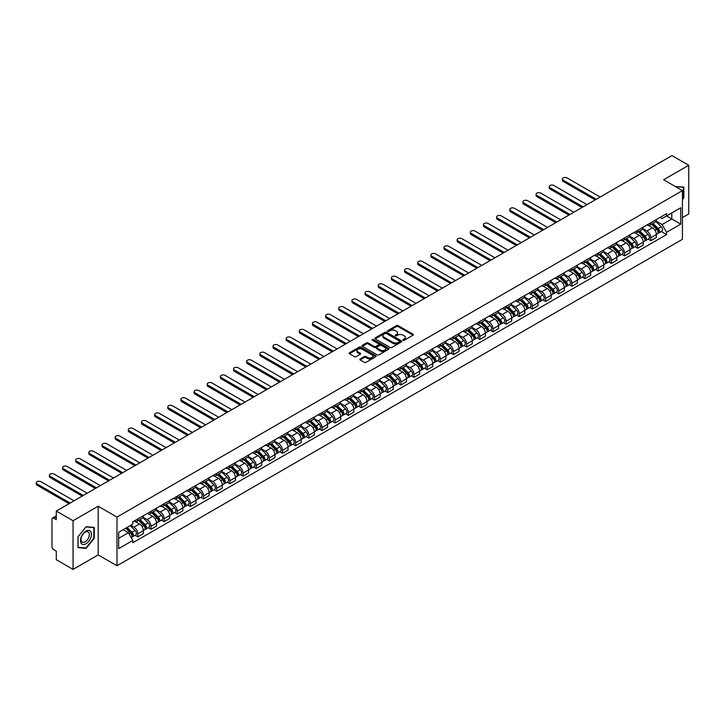<?xml version="1.0" encoding="UTF-8"?>
<svg xmlns="http://www.w3.org/2000/svg" width="725" height="725" viewBox="0 0 725 725"><rect width="100%" height="100%" fill="white"/><g stroke="black" fill="none" stroke-linecap="round" stroke-linejoin="round"><path stroke-width="1.09" d="M403.1 340.243A0.816 0.471 0 0 0 404.26 340.243L413.06 335.167A1.169 0.68 0 0 0 413.395 334.687A1.169 0.68 0 0 0 413.06 334.207L398.161 325.607A1.169 0.68 0 0 0 396.502 325.607L387.712 330.682A0.816 0.471 0 0 0 388.872 331.352L390.005 330.7A3.743 2.166 0 0 1 395.306 330.7L396.548 331.416A3.743 2.166 0 0 1 397.644 332.947A3.743 2.166 0 0 1 396.548 334.47L395.406 335.131A0.816 0.471 0 0 0 396.566 335.802L397.699 335.14A3.743 2.166 0 0 1 403 335.14L404.242 335.856A3.743 2.166 0 0 1 405.338 337.388A3.743 2.166 0 0 1 404.242 338.919L403.1 339.572A0.816 0.471 0 0 0 403.1 340.243L403.1 339.572M360.171 358.966A1.169 0.68 0 0 0 359.827 359.437A1.169 0.68 0 0 0 360.171 359.917L364.349 362.328A1.169 0.68 0 0 0 366.007 362.328L375.767 356.691A1.169 0.68 0 0 0 376.112 356.211A1.169 0.68 0 0 0 375.767 355.739L360.869 347.139A1.169 0.68 0 0 0 359.219 347.139L349.45 352.776A1.169 0.68 0 0 0 349.106 353.247A1.169 0.68 0 0 0 349.45 353.728L354.498 356.646A1.169 0.68 0 0 0 356.156 356.646L360.334 354.235A1.169 0.68 0 0 0 360.678 353.755A1.169 0.68 0 0 0 360.334 353.274L357.833 351.833A3.127 1.803 0 0 1 356.917 350.556A3.127 1.803 0 0 1 358.848 348.879A3.127 1.803 0 0 1 362.255 349.278L372.07 354.933A3.127 1.803 0 0 1 372.985 356.211A3.127 1.803 0 0 1 371.055 357.887A3.127 1.803 0 0 1 367.638 357.488L366.007 356.546A1.169 0.68 0 0 0 364.349 356.546L360.171 358.966L360.171 359.917L364.349 357.525L364.349 356.546M116.988 517.088L98.183 506.231L73.053 520.74L56.278 511.052L671.966 155.585L688.75 165.273L663.62 179.773L682.424 190.63L116.988 517.088L116.988 565.763L682.424 239.313L682.424 190.63M390.086 347.465A1.169 0.68 0 0 0 391.745 347.465L401.514 341.828A1.169 0.68 0 0 0 401.849 341.357A1.169 0.68 0 0 0 401.514 340.877L386.615 332.277A1.169 0.68 0 0 0 384.957 332.277L375.188 337.913A1.169 0.68 0 0 0 374.852 338.394A1.169 0.68 0 0 0 375.188 338.865L390.086 347.465M372.659 340.424A0.816 0.471 0 0 1 373.493 340.532L388.627 349.269L378.876 354.897A1.169 0.68 0 0 1 377.218 354.897L362.319 346.296L362.319 345.345A1.169 0.68 0 0 0 361.974 345.825A1.169 0.68 0 0 0 362.319 346.296M362.319 345.345L366.497 342.934A1.169 0.68 0 0 1 368.155 342.934L374.2 346.414A1.169 0.68 0 0 0 375.849 346.414L378.622 344.819A1.169 0.68 0 0 0 378.967 344.339A1.169 0.68 0 0 0 378.622 343.858L372.333 340.233A0.816 0.471 0 0 1 373.493 339.563L388.636 348.308A1.169 0.68 0 0 1 388.981 348.779A1.169 0.68 0 0 1 388.636 349.26L388.636 348.308M73.053 520.74L73.053 569.415L56.278 559.727L56.278 551.118L53.668 549.604A2.383 1.377 -120 0 1 51.973 546.686L51.973 519.127A2.383 1.377 -120 0 1 52.472 518.04L56.278 515.838M682.424 217.6L688.75 213.948L688.75 165.273M73.053 569.415L98.183 554.915L116.988 565.763M56.278 511.052L56.278 519.662L53.668 518.158A2.383 1.377 -120 0 0 52.472 518.04M650.805 222.765A5.483 3.163 60 0 1 649.673 225.221L655.237 222.013A5.483 3.163 -120 0 0 656.37 219.548M642.912 228.665L646.927 230.985A5.483 3.163 60 0 1 650.805 237.709L656.37 234.492A5.483 3.163 -120 0 0 652.491 227.777L648.513 225.475M656.37 234.492L656.37 237.465L650.805 240.673L648.141 239.132M649.673 225.221A5.483 3.163 60 0 1 646.972 224.977M650.805 237.709L650.805 240.673M637.656 230.36A5.483 3.163 60 0 1 636.514 232.816L642.078 229.608A5.483 3.163 -120 0 0 643.22 227.142M634.982 246.727L637.656 248.267L643.22 245.059L643.22 242.087A5.483 3.163 -120 0 0 639.341 235.371L635.354 233.069M636.514 232.816A5.483 3.163 60 0 1 633.813 232.571M629.753 236.259L633.777 238.579A5.483 3.163 60 0 1 637.656 245.304L637.656 248.267M624.497 237.954A5.483 3.163 60 0 1 623.364 240.41L628.928 237.202A5.483 3.163 -120 0 0 630.061 234.737M621.832 254.321L624.497 255.862L630.061 252.653L630.061 249.681A5.483 3.163 -120 0 0 626.183 242.966L622.204 240.664M623.364 240.41A5.483 3.163 60 0 1 620.663 240.165M616.603 243.854L620.618 246.174A5.483 3.163 60 0 1 624.497 252.898L624.497 255.862M611.347 245.548A5.483 3.163 60 0 1 610.205 248.004L615.779 244.796A5.483 3.163 -120 0 0 616.912 242.331M608.674 261.915L611.347 263.456L616.912 260.248L616.912 257.275A5.483 3.163 -120 0 0 613.033 250.56L609.045 248.258M610.205 248.004A5.483 3.163 60 0 1 607.514 247.76M603.445 251.448L607.468 253.768A5.483 3.163 60 0 1 611.347 260.493L611.347 263.456M598.188 253.143A5.483 3.163 60 0 1 597.056 255.599L602.62 252.391A5.483 3.163 -120 0 0 603.753 249.926M595.524 269.51L598.188 271.05L603.753 267.842L603.753 264.87A5.483 3.163 -120 0 0 599.874 258.154L595.896 255.852M597.056 255.599A5.483 3.163 60 0 1 594.355 255.354M590.295 259.042L594.31 261.362A5.483 3.163 60 0 1 598.188 268.087L598.188 271.05M585.039 260.737A5.483 3.163 60 0 1 583.906 263.193L589.47 259.985A5.483 3.163 -120 0 0 590.603 257.52M582.374 277.104L585.039 278.645L590.603 275.437L590.603 272.464A5.483 3.163 -120 0 0 586.724 265.749L582.746 263.447M583.906 263.193A5.483 3.163 60 0 1 581.205 262.948M577.136 266.637L581.16 268.957A5.483 3.163 60 0 1 585.039 275.681L585.039 278.645M571.88 268.332A5.483 3.163 60 0 1 570.747 270.788L576.312 267.579A5.483 3.163 -120 0 0 577.453 265.114M569.216 284.698L571.889 286.239L577.453 283.031L577.453 280.058A5.483 3.163 -120 0 0 573.575 273.343L569.587 271.041M570.747 270.788A5.483 3.163 60 0 1 568.047 270.543M563.987 274.231L568.01 276.551A5.483 3.163 60 0 1 571.889 283.276L571.889 286.239M558.73 275.917A5.483 3.163 60 0 1 557.597 278.382L563.162 275.174A5.483 3.163 -120 0 0 564.295 272.709M556.066 292.293L558.73 293.833L564.295 290.625L564.295 287.653A5.483 3.163 -120 0 0 560.416 280.938L556.438 278.636M557.597 278.382A5.483 3.163 60 0 1 554.897 278.137M550.837 281.826L554.852 284.146A5.483 3.163 60 0 1 558.73 290.87L558.73 293.833M545.581 283.511A5.483 3.163 60 0 1 544.439 285.976L550.003 282.768A5.483 3.163 -120 0 0 551.145 280.303M542.907 299.887L545.581 301.428L551.145 298.22L551.145 295.247A5.483 3.163 -120 0 0 547.266 288.532L543.279 286.23M544.439 285.976A5.483 3.163 60 0 1 541.738 285.732M537.678 289.42L541.702 291.74A5.483 3.163 60 0 1 545.581 298.464L545.581 301.428M532.422 291.106A5.483 3.163 60 0 1 531.289 293.571L536.853 290.362A5.483 3.163 -120 0 0 537.986 287.897M529.757 307.482L532.422 309.022L537.986 305.814L537.986 302.842A5.483 3.163 -120 0 0 534.107 296.126L530.129 293.824M531.289 293.571A5.483 3.163 60 0 1 528.588 293.326M524.528 297.014L528.543 299.334A5.483 3.163 60 0 1 532.422 306.059L532.422 309.022M519.272 298.7A5.483 3.163 60 0 1 518.13 301.165L523.695 297.957A5.483 3.163 -120 0 0 524.837 295.492M516.599 315.076L519.272 316.617L524.837 313.408L524.837 310.436A5.483 3.163 -120 0 0 520.958 303.721L516.97 301.419M518.13 301.165A5.483 3.163 60 0 1 515.43 300.92M511.37 304.609L515.393 306.929A5.483 3.163 60 0 1 519.272 313.653L519.272 316.617M506.113 306.294A5.483 3.163 60 0 1 504.981 308.759L510.545 305.551A5.483 3.163 -120 0 0 511.678 303.086M503.449 322.67L506.113 324.211L511.678 321.003L511.678 318.03A5.483 3.163 -120 0 0 507.799 311.315L503.821 309.013M504.981 308.759A5.483 3.163 60 0 1 502.28 308.515M498.22 312.203L502.235 314.523A5.483 3.163 60 0 1 506.113 321.248L506.113 324.211M492.964 313.889A5.483 3.163 60 0 1 491.831 316.354L497.395 313.146A5.483 3.163 -120 0 0 498.528 310.681M490.29 330.265L492.964 331.805L498.528 328.597L498.528 325.625A5.483 3.163 -120 0 0 494.649 318.909L490.662 316.608M491.831 316.354A5.483 3.163 60 0 1 489.13 316.109M485.061 319.798L489.085 322.118A5.483 3.163 60 0 1 492.964 328.842L492.964 331.805M479.805 321.483A5.483 3.163 60 0 1 478.672 323.948L484.237 320.74A5.483 3.163 -120 0 0 485.369 318.275M477.141 337.859L479.805 339.4L485.378 336.192L485.378 333.219A5.483 3.163 -120 0 0 481.5 326.504L477.512 324.202M478.672 323.948A5.483 3.163 60 0 1 475.972 323.703M471.912 327.392L475.926 329.712A5.483 3.163 60 0 1 479.805 336.427L479.805 339.4M466.655 329.077A5.483 3.163 60 0 1 465.522 331.542L471.087 328.334A5.483 3.163 -120 0 0 472.22 325.869M463.991 345.453L466.655 346.994L472.22 343.786L472.22 340.813A5.483 3.163 -120 0 0 468.341 334.098L464.362 331.796M465.522 331.542A5.483 3.163 60 0 1 462.822 331.298M458.762 334.986L462.777 337.306A5.483 3.163 60 0 1 466.655 344.022L466.655 346.994M453.506 336.672A5.483 3.163 60 0 1 452.364 339.137L457.928 335.92A5.483 3.163 -120 0 0 459.07 333.464M450.832 353.048L453.506 354.588L459.07 351.38L459.07 348.408A5.483 3.163 -120 0 0 455.191 341.692L451.204 339.391M452.364 339.137A5.483 3.163 60 0 1 449.663 338.892M445.603 342.581L449.627 344.901A5.483 3.163 60 0 1 453.506 351.616L453.506 354.588M440.347 344.266A5.483 3.163 60 0 1 439.214 346.731L444.778 343.514A5.483 3.163 -120 0 0 445.911 341.058M437.683 360.642L440.347 362.183L445.911 358.975L445.911 356.002A5.483 3.163 -120 0 0 442.032 349.287L438.054 346.985M439.214 346.731A5.483 3.163 60 0 1 436.513 346.487M432.453 350.175L436.468 352.495A5.483 3.163 60 0 1 440.347 359.21L440.347 362.183M427.197 351.861A5.483 3.163 60 0 1 426.055 354.326L431.62 351.108A5.483 3.163 -120 0 0 432.762 348.653M424.524 368.237L427.197 369.777L432.762 366.569L432.762 363.597A5.483 3.163 -120 0 0 428.883 356.881L424.895 354.579M426.055 354.326A5.483 3.163 60 0 1 423.355 354.081M419.295 357.769L423.318 360.089A5.483 3.163 60 0 1 427.197 366.805L427.197 369.777M414.038 359.455A5.483 3.163 60 0 1 412.906 361.92L418.47 358.703A5.483 3.163 -120 0 0 419.603 356.247M411.374 375.831L414.038 377.372L419.603 374.163L419.603 371.191A5.483 3.163 -120 0 0 415.724 364.476L411.746 362.174M412.906 361.92A5.483 3.163 60 0 1 410.205 361.675M406.145 365.364L410.16 367.684A5.483 3.163 60 0 1 414.038 374.399L414.038 377.372M400.889 367.049A5.483 3.163 60 0 1 399.747 369.514L405.32 366.297A5.483 3.163 -120 0 0 406.453 363.841M398.215 383.425L400.889 384.966L406.453 381.758L406.453 378.785A5.483 3.163 -120 0 0 402.574 372.07L398.587 369.768M399.747 369.514A5.483 3.163 60 0 1 397.046 369.27M392.986 372.958L397.01 375.278A5.483 3.163 60 0 1 400.889 381.993L400.889 384.966M387.73 374.644A5.483 3.163 60 0 1 386.597 377.109L392.162 373.892A5.483 3.163 -120 0 0 393.294 371.436M385.066 391.02L387.73 392.56L393.294 389.343L393.294 386.38A5.483 3.163 -120 0 0 389.416 379.664L385.437 377.362M386.597 377.109A5.483 3.163 60 0 1 383.897 376.864M379.837 380.553L383.851 382.873A5.483 3.163 60 0 1 387.73 389.588L387.73 392.56M374.58 382.238A5.483 3.163 60 0 1 373.447 384.703L379.012 381.486A5.483 3.163 -120 0 0 380.145 379.03M371.916 398.614L374.58 400.155L380.145 396.938L380.145 393.974A5.483 3.163 -120 0 0 376.266 387.25L372.278 384.957M373.447 384.703A5.483 3.163 60 0 1 370.747 384.458M366.678 388.147L370.702 390.467A5.483 3.163 60 0 1 374.58 397.182L374.58 400.155M361.422 389.833A5.483 3.163 60 0 1 360.289 392.298L365.853 389.08A5.483 3.163 -120 0 0 366.995 386.624M358.757 406.208L361.422 407.749L366.995 404.532L366.995 401.568A5.483 3.163 -120 0 0 363.116 394.844L359.129 392.551M360.289 392.298A5.483 3.163 60 0 1 357.588 392.053M353.528 395.741L357.552 398.061A5.483 3.163 60 0 1 361.422 404.777L361.422 407.749M348.272 397.427A5.483 3.163 60 0 1 347.139 399.892L352.703 396.675A5.483 3.163 -120 0 0 353.836 394.219M345.608 413.803L348.272 415.343L353.836 412.126L353.836 409.163A5.483 3.163 -120 0 0 349.958 402.438L345.979 400.146M347.139 399.892A5.483 3.163 60 0 1 344.438 399.647M340.378 403.336L344.393 405.656A5.483 3.163 60 0 1 348.272 412.371L348.272 415.343M335.122 405.021A5.483 3.163 60 0 1 333.98 407.486L339.545 404.269A5.483 3.163 -120 0 0 340.687 401.813M332.449 421.397L335.122 422.938L340.687 419.721L340.687 416.757A5.483 3.163 -120 0 0 336.808 410.033L332.82 407.74M333.98 407.486A5.483 3.163 60 0 1 331.28 407.242M327.22 410.93L331.243 413.25A5.483 3.163 60 0 1 335.122 419.965L335.122 422.938M321.963 412.616A5.483 3.163 60 0 1 320.831 415.081L326.395 411.863A5.483 3.163 -120 0 0 327.528 409.407M319.299 428.992L321.963 430.532L327.528 427.315L327.528 424.352A5.483 3.163 -120 0 0 323.649 417.627L319.671 415.334M320.831 415.081A5.483 3.163 60 0 1 318.13 414.836M314.07 418.524L318.085 420.844A5.483 3.163 60 0 1 321.963 427.56L321.963 430.532M308.814 420.21A5.483 3.163 60 0 1 307.672 422.675L313.236 419.458A5.483 3.163 -120 0 0 314.378 417.002M306.14 436.586L308.814 438.127L314.378 434.909L314.378 431.946A5.483 3.163 -120 0 0 310.499 425.222L306.512 422.929M307.672 422.675A5.483 3.163 60 0 1 304.971 422.43M300.911 426.119L304.935 428.439A5.483 3.163 60 0 1 308.814 435.154L308.814 438.127M295.655 427.804A5.483 3.163 60 0 1 294.522 430.269L300.087 427.052A5.483 3.163 -120 0 0 301.219 424.596M292.991 444.18L295.655 445.721L301.219 442.504L301.219 439.54A5.483 3.163 -120 0 0 297.341 432.816L293.362 430.523M294.522 430.269A5.483 3.163 60 0 1 291.822 430.016M287.762 433.713L291.776 436.033A5.483 3.163 60 0 1 295.655 442.748L295.655 445.721M282.505 435.399A5.483 3.163 60 0 1 281.373 437.864L286.937 434.647A5.483 3.163 -120 0 0 288.07 432.191M279.832 451.775L282.505 453.315L288.07 450.098L288.07 447.135A5.483 3.163 -120 0 0 284.191 440.41L280.203 438.118M281.373 437.864A5.483 3.163 60 0 1 278.672 437.61M274.603 441.308L278.627 443.627A5.483 3.163 60 0 1 282.505 450.343L282.505 453.315M269.347 442.993A5.483 3.163 60 0 1 268.214 445.458L273.778 442.241A5.483 3.163 -120 0 0 274.911 439.785M266.682 459.369L269.347 460.91L274.911 457.692L274.911 454.729A5.483 3.163 -120 0 0 271.041 448.005L267.054 445.712M268.214 445.458A5.483 3.163 60 0 1 265.513 445.204M261.453 448.902L265.468 451.222A5.483 3.163 60 0 1 269.347 457.937L269.347 460.91M256.197 450.587A5.483 3.163 60 0 1 255.064 453.053L260.628 449.835A5.483 3.163 -120 0 0 261.761 447.379M253.532 466.963L256.197 468.504L261.761 465.287L261.761 462.323A5.483 3.163 -120 0 0 257.882 455.599L253.904 453.306M255.064 453.053A5.483 3.163 60 0 1 252.363 452.799M248.294 456.496L252.318 458.816A5.483 3.163 60 0 1 256.197 465.532L256.197 468.504M243.047 458.182A5.483 3.163 60 0 1 241.905 460.647L247.47 457.43A5.483 3.163 -120 0 0 248.612 454.965M240.374 474.558L243.047 476.098L248.612 472.881L248.612 469.918A5.483 3.163 -120 0 0 244.733 463.193L240.745 460.901M241.905 460.647A5.483 3.163 60 0 1 239.205 460.393M235.145 464.091L239.168 466.411A5.483 3.163 60 0 1 243.047 473.126L243.047 476.098M229.888 465.776A5.483 3.163 60 0 1 228.756 468.241L234.32 465.024A5.483 3.163 -120 0 0 235.453 462.559M227.224 482.152L229.888 483.693L235.453 480.476L235.453 477.512A5.483 3.163 -120 0 0 231.574 470.788L227.596 468.495M228.756 468.241A5.483 3.163 60 0 1 226.055 467.987M221.995 471.685L226.01 474.005A5.483 3.163 60 0 1 229.888 480.72L229.888 483.693M216.739 473.371A5.483 3.163 60 0 1 215.597 475.836L221.161 472.618A5.483 3.163 -120 0 0 222.303 470.153M214.065 489.747L216.739 491.287L222.303 488.07L222.303 485.107A5.483 3.163 -120 0 0 218.424 478.382L214.437 476.089M215.597 475.836A5.483 3.163 60 0 1 212.896 475.582M208.836 479.279L212.86 481.599A5.483 3.163 60 0 1 216.739 488.315L216.739 491.287M203.58 480.965A5.483 3.163 60 0 1 202.447 483.43L208.012 480.213A5.483 3.163 -120 0 0 209.144 477.748M200.916 497.341L203.58 498.882L209.144 495.664L209.144 492.701A5.483 3.163 -120 0 0 205.266 485.977L201.287 483.675M202.447 483.43A5.483 3.163 60 0 1 199.747 483.176M195.687 486.874L199.701 489.194A5.483 3.163 60 0 1 203.58 495.909L203.58 498.882M190.43 488.559A5.483 3.163 60 0 1 189.288 491.024L194.862 487.807A5.483 3.163 -120 0 0 195.995 485.342M187.757 504.935L190.43 506.476L195.995 503.259L195.995 500.295A5.483 3.163 -120 0 0 192.116 493.571L188.128 491.269M189.288 491.024A5.483 3.163 60 0 1 186.588 490.771M182.528 494.468L186.552 496.788A5.483 3.163 60 0 1 190.43 503.503L190.43 506.476M177.272 496.154A5.483 3.163 60 0 1 176.139 498.619L181.703 495.402A5.483 3.163 -120 0 0 182.836 492.937M174.607 512.53L177.272 514.07L182.836 510.853L182.836 507.89A5.483 3.163 -120 0 0 178.957 501.165L174.979 498.863M176.139 498.619A5.483 3.163 60 0 1 173.438 498.365M169.378 502.062L173.393 504.382A5.483 3.163 60 0 1 177.272 511.098L177.272 514.07M164.122 503.748A5.483 3.163 60 0 1 162.989 506.213L168.553 502.996A5.483 3.163 -120 0 0 169.686 500.531M161.448 520.124L164.122 521.665L169.686 518.447L169.686 515.475A5.483 3.163 -120 0 0 165.808 508.76L161.82 506.458M162.989 506.213A5.483 3.163 60 0 1 160.288 505.959M156.219 509.657L160.243 511.977A5.483 3.163 60 0 1 164.122 518.692L164.122 521.665M150.963 511.343A5.483 3.163 60 0 1 149.83 513.808L155.395 510.59A5.483 3.163 -120 0 0 156.537 508.125M148.299 527.718L150.963 529.259L156.537 526.042L156.537 523.069A5.483 3.163 -120 0 0 152.658 516.354L148.67 514.052M149.83 513.808A5.483 3.163 60 0 1 147.13 513.554M143.07 517.251L147.084 519.571A5.483 3.163 60 0 1 150.963 526.287L150.963 529.259M137.813 518.937A5.483 3.163 60 0 1 136.681 521.402L142.245 518.185A5.483 3.163 -120 0 0 143.378 515.72M135.149 535.313L137.813 536.853L143.378 533.636L143.378 530.664A5.483 3.163 -120 0 0 139.499 523.948L135.521 521.647M136.681 521.402A5.483 3.163 60 0 1 133.98 521.148M130.727 525.317L133.935 527.166A5.483 3.163 60 0 1 137.813 533.881L137.813 536.853M660.122 217.382L662.106 218.524L680.739 207.767L671.803 212.933L671.803 218.968L662.106 224.56L656.062 221.071M118.673 538.312L128.37 532.712L132.838 540.451L118.673 548.635L118.673 532.277L132.838 524.093L132.838 521.81L666.574 213.657L666.574 215.95L680.739 224.125L666.574 232.299L662.106 224.56M680.739 207.767L680.739 224.125M132.838 540.451L132.838 542.744L666.574 234.592L666.574 232.299M682.424 199.611L683.82 197.88L683.82 187.032L675.446 186.597M98.183 506.231L98.183 554.915M77.992 547.656L86.13 548.381L94.259 538.258L94.259 527.41L86.13 526.685L77.992 536.808L77.992 547.656M128.37 532.712L123.141 529.694M661.291 231.538L666.574 234.592M85.269 547.882L86.13 548.381M403.426 340.36L404.242 339.889A3.743 2.166 0 0 0 405.338 338.358L405.338 337.388M397.644 332.947L397.644 333.917A3.743 2.166 0 0 1 396.548 335.448L395.732 335.911M413.042 335.177L398.161 326.585A1.169 0.68 0 0 0 396.502 326.585L388.038 331.47M401.514 340.877L401.514 341.828L386.615 333.246A1.169 0.68 0 0 0 384.957 333.246L375.206 338.874M399.439 341.683A0.816 0.471 0 0 0 399.439 341.022L386.362 333.473A0.816 0.471 0 0 0 385.202 333.473L384.005 334.162A3.743 2.166 0 0 0 382.909 335.693A3.743 2.166 0 0 0 384.005 337.216L392.941 342.381A3.743 2.166 0 0 0 398.243 342.381L399.439 341.683L399.439 342.662A0.816 0.471 0 0 0 399.683 342.327L399.683 341.357M382.909 335.693L382.909 336.663A3.743 2.166 0 0 0 384.005 338.194L384.005 337.216M399.439 342.662L398.243 343.351A3.743 2.166 0 0 1 392.941 343.351L384.005 338.194M362.337 346.305L366.497 343.904L366.497 342.934M378.967 344.339L378.967 345.317A1.169 0.68 0 0 1 378.622 345.789L375.849 347.393A1.169 0.68 0 0 1 374.2 347.393L368.155 343.904A1.169 0.68 0 0 0 366.497 343.904M380.471 350.039A3.127 1.803 0 0 0 383.878 350.429A3.127 1.803 0 0 0 385.809 348.761A3.127 1.803 0 0 0 384.893 347.483L381.441 345.49A1.169 0.68 0 0 0 379.782 345.49L377.009 347.085A1.169 0.68 0 0 0 376.665 347.565A1.169 0.68 0 0 0 377.009 348.045L380.471 350.039L380.471 351.009A3.127 1.803 0 0 0 383.878 351.407A3.127 1.803 0 0 0 385.809 349.731L385.809 348.761M376.665 347.565L376.665 348.535A1.169 0.68 0 0 0 377.009 349.015L377.009 348.045M380.471 351.009L377.009 349.015M372.985 356.211L372.985 357.189A3.127 1.803 0 0 1 371.055 358.857A3.127 1.803 0 0 1 367.638 358.467L366.007 357.525A1.169 0.68 0 0 0 364.349 357.525M356.917 350.556L356.917 351.525A3.127 1.803 0 0 0 357.833 352.803L357.833 351.833M360.334 353.274L360.334 354.235L357.833 352.803M375.767 355.739L375.767 356.691L360.869 348.109A1.169 0.68 0 0 0 359.219 348.109L349.468 353.737M651.512 224.161L656.696 229.272A2.982 1.722 60 0 1 657.484 233.74L656.37 234.383M652.545 225.176L654.748 226.445M600.173 197.037L567.077 177.924A2.746 1.586 -0 0 0 564.086 177.58A2.746 1.586 -0 0 0 562.401 179.048A2.746 1.586 -0 0 0 563.198 180.163L596.294 199.275M652.092 223.826L657.765 229.426A1.432 0.825 60 0 1 658.137 231.574A1.432 0.825 60 0 1 658.01 231.619M652.944 223.336L658.128 228.448A2.982 1.722 60 0 1 658.916 232.915A2.982 1.722 60 0 1 658.019 233.006M655.844 221.442L661.164 226.689A2.982 1.722 60 0 1 661.952 231.157L658.916 232.915M595.198 199.91L563.198 181.431A2.746 1.586 180 0 1 562.401 180.317L562.401 179.048M638.362 231.755L643.546 236.867A2.982 1.722 60 0 1 644.326 241.334L643.22 241.978M639.396 232.77L641.589 234.039M587.023 204.631L553.927 185.518A2.746 1.586 -0 0 0 550.937 185.174A2.746 1.586 -0 0 0 549.242 186.642A2.746 1.586 -0 0 0 550.048 187.757L583.145 206.87M638.933 231.42L644.607 237.021A1.432 0.825 60 0 1 644.987 239.168A1.432 0.825 60 0 1 644.86 239.214M639.794 230.931L644.978 236.042A2.982 1.722 60 0 1 645.767 240.51A2.982 1.722 60 0 1 644.86 240.6M642.694 229.037L648.014 234.284A2.982 1.722 60 0 1 648.803 238.752L645.767 240.51M582.048 207.504L550.048 189.026A2.746 1.586 180 0 1 549.242 187.911L549.242 186.642M625.204 239.35L630.388 244.461A2.982 1.722 60 0 1 631.176 248.929L630.061 249.572M626.237 240.365L628.439 241.633M573.865 212.226L540.768 193.113A2.746 1.586 -0 0 0 537.787 192.768A2.746 1.586 -0 0 0 536.092 194.237A2.746 1.586 -0 0 0 536.89 195.351L569.986 214.464M625.784 239.014L631.457 244.615A1.432 0.825 60 0 1 631.838 246.763A1.432 0.825 60 0 1 631.702 246.808M626.645 238.516L631.819 243.636A2.982 1.722 60 0 1 632.608 248.104A2.982 1.722 60 0 1 631.711 248.195M629.545 236.631L634.855 241.878A2.982 1.722 60 0 1 635.644 246.346L632.608 248.104M568.889 215.098L536.89 196.62A2.746 1.586 180 0 1 536.092 195.496L536.092 194.237M675.464 186.615L683.394 187.249L683.394 197.762L682.424 198.967M682.877 186.95L683.394 187.249M90.707 531.534A7.748 4.477 120 0 0 83.221 533.537A7.748 4.477 120 0 0 81.209 543.342A7.748 4.477 120 0 0 88.695 541.33A7.748 4.477 120 0 0 90.707 531.534M88.785 532.522A5.873 3.389 120 0 0 88.124 531.905A5.873 3.389 120 0 0 82.659 534.651A5.873 3.389 120 0 0 81.599 541.457A5.873 3.389 120 0 0 82.251 542.073A5.873 3.389 120 0 0 87.716 539.337A5.873 3.389 120 0 0 88.785 532.522M85.958 547.946L78.073 547.239L78.073 536.727L85.958 526.921L93.842 527.628L93.842 538.14L85.958 547.946M93.317 527.329L93.842 527.628M612.054 246.944L617.238 252.055A2.982 1.722 60 0 1 618.026 256.523L616.912 257.167M613.087 247.959L615.28 249.228M560.715 219.82L527.619 200.707A2.746 1.586 -0 0 0 524.628 200.363A2.746 1.586 -0 0 0 522.933 201.831A2.746 1.586 -0 0 0 523.74 202.946L556.836 222.058M612.625 246.609L618.307 252.209A1.432 0.825 60 0 1 618.679 254.357A1.432 0.825 60 0 1 618.552 254.403M613.486 246.11L618.67 251.231A2.982 1.722 60 0 1 619.458 255.698A2.982 1.722 60 0 1 618.552 255.789M616.386 244.225L621.706 249.472A2.982 1.722 60 0 1 622.494 253.94L619.458 255.698M555.74 222.693L523.74 204.214A2.746 1.586 180 0 1 522.933 203.091L522.933 201.831M598.904 254.538L604.079 259.65A2.982 1.722 60 0 1 604.868 264.118L603.753 264.761M599.938 255.553L602.131 256.822M547.556 227.414L514.46 208.302A2.746 1.586 -0 0 0 511.478 207.957A2.746 1.586 -0 0 0 509.784 209.425A2.746 1.586 -0 0 0 510.581 210.54L543.678 229.653M599.475 254.203L605.148 259.804A1.432 0.825 60 0 1 605.529 261.952A1.432 0.825 60 0 1 605.393 261.997M600.336 253.705L605.511 258.825A2.982 1.722 60 0 1 606.299 263.293A2.982 1.722 60 0 1 605.402 263.383M603.236 251.82L608.547 257.067A2.982 1.722 60 0 1 609.335 261.535L606.299 263.293M542.581 230.287L510.581 211.809A2.746 1.586 180 0 1 509.784 210.685L509.784 209.425M585.746 262.133L590.929 267.244A2.982 1.722 60 0 1 591.718 271.712L590.603 272.355M586.779 263.148L588.972 264.417M534.407 235.009L501.31 215.896A2.746 1.586 -0 0 0 498.32 215.552A2.746 1.586 -0 0 0 496.625 217.02A2.746 1.586 -0 0 0 497.432 218.134L530.528 237.247M586.317 261.798L591.999 267.398A1.432 0.825 60 0 1 592.37 269.546A1.432 0.825 60 0 1 592.243 269.591M587.178 261.299L592.361 266.419A2.982 1.722 60 0 1 593.15 270.887A2.982 1.722 60 0 1 592.243 270.978M590.077 259.414L595.397 264.661A2.982 1.722 60 0 1 596.186 269.129L593.15 270.887M529.431 237.882L497.432 219.403A2.746 1.586 180 0 1 496.625 218.279L496.625 217.02M572.596 269.727L577.771 274.838A2.982 1.722 60 0 1 578.559 279.306L577.444 279.95M573.629 270.742L575.822 272.011M521.248 242.603L488.161 223.49A2.746 1.586 -0 0 0 485.17 223.146A2.746 1.586 -0 0 0 483.475 224.614A2.746 1.586 -0 0 0 484.282 225.729L517.369 244.842M573.167 269.392L578.84 274.993A1.432 0.825 60 0 1 579.221 277.14A1.432 0.825 60 0 1 579.085 277.186M574.028 268.893L579.212 274.014A2.982 1.722 60 0 1 579.991 278.482A2.982 1.722 60 0 1 579.094 278.572M576.928 267.008L582.248 272.256A2.982 1.722 60 0 1 583.027 276.723L579.991 278.482M516.272 245.467L484.282 226.998A2.746 1.586 180 0 1 483.475 225.874L483.475 224.614M559.437 277.322L564.621 282.433A2.982 1.722 60 0 1 565.409 286.901L564.295 287.544M560.47 278.337L562.673 279.605M508.098 250.197L475.002 231.085A2.746 1.586 -0 0 0 472.011 230.74A2.746 1.586 -0 0 0 470.317 232.208A2.746 1.586 -0 0 0 471.123 233.323L504.219 252.436M560.017 276.986L565.69 282.587A1.432 0.825 60 0 1 566.062 284.735A1.432 0.825 60 0 1 565.935 284.78M560.869 276.488L566.053 281.599A2.982 1.722 60 0 1 566.841 286.076A2.982 1.722 60 0 1 565.944 286.167M563.769 274.603L569.089 279.85A2.982 1.722 60 0 1 569.877 284.318L566.841 286.076M503.123 253.061L471.123 234.592A2.746 1.586 180 0 1 470.317 233.468L470.317 232.208M546.287 284.916L551.471 290.027A2.982 1.722 60 0 1 552.251 294.495L551.145 295.138M547.321 285.931L549.514 287.2M494.939 257.792L461.852 238.679A2.746 1.586 -0 0 0 458.862 238.335A2.746 1.586 -0 0 0 457.167 239.803A2.746 1.586 -0 0 0 457.973 240.917L491.061 260.03M546.858 284.581L552.532 290.181A1.432 0.825 60 0 1 552.912 292.329A1.432 0.825 60 0 1 552.785 292.374M547.719 284.082L552.903 289.193A2.982 1.722 60 0 1 553.683 293.67A2.982 1.722 60 0 1 552.785 293.761M550.619 282.197L555.939 287.444A2.982 1.722 60 0 1 556.718 291.912L553.683 293.67M489.973 260.656L457.973 242.186A2.746 1.586 180 0 1 457.167 241.062L457.167 239.803M533.129 292.51L538.312 297.622A2.982 1.722 60 0 1 539.101 302.089L537.986 302.733M534.162 293.525L536.364 294.794M481.79 265.386L448.693 246.273A2.746 1.586 -0 0 0 445.703 245.929A2.746 1.586 -0 0 0 444.017 247.397A2.746 1.586 -0 0 0 444.815 248.512L477.911 267.625M533.709 292.175L539.382 297.776A1.432 0.825 60 0 1 539.763 299.914A1.432 0.825 60 0 1 539.627 299.969M534.561 291.677L539.744 296.788A2.982 1.722 60 0 1 540.533 301.265A2.982 1.722 60 0 1 539.636 301.355M537.461 289.792L542.78 295.039A2.982 1.722 60 0 1 543.569 299.507L540.533 301.265M476.814 268.25L444.815 249.781A2.746 1.586 180 0 1 444.017 248.657L444.017 247.397M519.979 300.105L525.163 305.216A2.982 1.722 60 0 1 525.942 309.684L524.837 310.327M521.012 301.12L523.205 302.388M468.64 272.972L435.544 253.868A2.746 1.586 -0 0 0 432.553 253.523A2.746 1.586 -0 0 0 430.858 254.992A2.746 1.586 -0 0 0 431.665 256.106L464.761 275.219M520.55 299.769L526.223 305.37A1.432 0.825 60 0 1 526.604 307.509A1.432 0.825 60 0 1 526.477 307.563M521.411 299.271L526.595 304.382A2.982 1.722 60 0 1 527.383 308.859A2.982 1.722 60 0 1 526.477 308.95M524.311 297.386L529.631 302.633A2.982 1.722 60 0 1 530.419 307.101L527.383 308.859M463.665 275.844L431.665 257.375A2.746 1.586 180 0 1 430.858 256.251L430.858 254.992M506.82 307.699L512.004 312.81A2.982 1.722 60 0 1 512.793 317.278L511.678 317.922M507.853 308.714L510.056 309.983M455.481 280.566L422.385 261.462A2.746 1.586 -0 0 0 419.403 261.118A2.746 1.586 -0 0 0 417.709 262.586A2.746 1.586 -0 0 0 418.506 263.701L451.603 282.813M507.4 307.364L513.073 312.964A1.432 0.825 60 0 1 513.454 315.103A1.432 0.825 60 0 1 513.318 315.157M508.261 306.865L513.436 311.977A2.982 1.722 60 0 1 514.224 316.453A2.982 1.722 60 0 1 513.327 316.544M511.161 304.98L516.472 310.228A2.982 1.722 60 0 1 517.26 314.695L514.224 316.453M450.506 283.439L418.506 264.969A2.746 1.586 180 0 1 417.709 263.846L417.709 262.586M493.671 315.293L498.854 320.405A2.982 1.722 60 0 1 499.643 324.873L498.528 325.516M494.704 316.308L496.897 317.577M442.332 288.16L409.235 269.057A2.746 1.586 -0 0 0 406.245 268.712A2.746 1.586 -0 0 0 404.55 270.18A2.746 1.586 -0 0 0 405.357 271.295L438.453 290.408M494.242 314.958L499.924 320.559A1.432 0.825 60 0 1 500.295 322.697A1.432 0.825 60 0 1 500.168 322.752M495.103 314.46L500.286 319.571A2.982 1.722 60 0 1 501.075 324.048A2.982 1.722 60 0 1 500.168 324.138M498.002 312.575L503.322 317.822A2.982 1.722 60 0 1 504.111 322.29L501.075 324.048M437.356 291.033L405.357 272.564A2.746 1.586 180 0 1 404.55 271.44L404.55 270.18M480.521 322.888L485.696 327.999A2.982 1.722 60 0 1 486.484 332.467L485.369 333.11M481.554 323.903L483.747 325.172M429.173 295.755L396.077 276.651A2.746 1.586 -0 0 0 393.095 276.307A2.746 1.586 -0 0 0 391.4 277.775A2.746 1.586 -0 0 0 392.198 278.889L425.294 298.002M481.092 322.553L486.765 328.153A1.432 0.825 60 0 1 487.146 330.292A1.432 0.825 60 0 1 487.01 330.346M481.953 322.054L487.137 327.165A2.982 1.722 60 0 1 487.916 331.642A2.982 1.722 60 0 1 487.019 331.733M484.853 320.169L490.163 325.416A2.982 1.722 60 0 1 490.952 329.884L487.916 331.642M424.197 298.627L392.198 280.158A2.746 1.586 180 0 1 391.4 279.034L391.4 277.775M467.362 330.482L472.546 335.593A2.982 1.722 60 0 1 473.334 340.061L472.22 340.705M468.395 331.497L470.597 332.766M416.023 303.349L382.927 284.245A2.746 1.586 -0 0 0 379.936 283.901A2.746 1.586 -0 0 0 378.242 285.369A2.746 1.586 -0 0 0 379.048 286.484L412.144 305.597M467.942 330.147L473.615 335.748A1.432 0.825 60 0 1 473.987 337.886A1.432 0.825 60 0 1 473.86 337.941M468.794 329.648L473.978 334.76A2.982 1.722 60 0 1 474.766 339.237A2.982 1.722 60 0 1 473.869 339.327M471.694 327.763L477.014 333.011A2.982 1.722 60 0 1 477.802 337.478L474.766 339.237M411.048 306.222L379.048 287.752A2.746 1.586 180 0 1 378.242 286.629L378.242 285.369M454.212 338.077L459.387 343.188A2.982 1.722 60 0 1 460.176 347.656L459.07 348.299M455.246 339.092L457.439 340.36M402.864 310.943L369.777 291.84A2.746 1.586 -0 0 0 366.787 291.495A2.746 1.586 -0 0 0 365.092 292.963A2.746 1.586 -0 0 0 365.898 294.078L398.986 313.182M454.783 337.741L460.457 343.342A1.432 0.825 60 0 1 460.837 345.481A1.432 0.825 60 0 1 460.701 345.535M455.644 337.243L460.828 342.354A2.982 1.722 60 0 1 461.608 346.831A2.982 1.722 60 0 1 460.71 346.922M458.544 335.358L463.864 340.605A2.982 1.722 60 0 1 464.643 345.073L461.608 346.831M397.889 313.816L365.898 295.347A2.746 1.586 180 0 1 365.092 294.223L365.092 292.963M441.054 345.671L446.237 350.782A2.982 1.722 60 0 1 447.026 355.25L445.911 355.893M442.087 346.686L444.289 347.955M389.715 318.538L356.618 299.434A2.746 1.586 -0 0 0 353.628 299.09A2.746 1.586 -0 0 0 351.942 300.558A2.746 1.586 -0 0 0 352.74 301.673L385.836 320.776M441.634 345.336L447.307 350.936A1.432 0.825 60 0 1 447.678 353.075A1.432 0.825 60 0 1 447.552 353.129M442.486 344.837L447.669 349.948A2.982 1.722 60 0 1 448.458 354.416A2.982 1.722 60 0 1 447.561 354.516M445.386 342.952L450.705 348.199A2.982 1.722 60 0 1 451.494 352.667L448.458 354.416M384.739 321.411L352.74 302.941A2.746 1.586 180 0 1 351.942 301.817L351.942 300.558M427.904 353.265L433.088 358.377A2.982 1.722 60 0 1 433.867 362.844L432.762 363.488M428.937 354.28L431.13 355.549M376.565 326.132L343.469 307.028A2.746 1.586 -0 0 0 340.478 306.684A2.746 1.586 -0 0 0 338.783 308.152A2.746 1.586 -0 0 0 339.59 309.267L372.686 328.371M428.475 352.93L434.148 358.531A1.432 0.825 60 0 1 434.529 360.669A1.432 0.825 60 0 1 434.402 360.724M429.336 352.432L434.52 357.543A2.982 1.722 60 0 1 435.308 362.011A2.982 1.722 60 0 1 434.402 362.11M432.236 350.547L437.556 355.794A2.982 1.722 60 0 1 438.335 360.262L435.308 362.011M371.59 329.005L339.59 310.536A2.746 1.586 180 0 1 338.783 309.412L338.783 308.152M414.745 360.851L419.929 365.971A2.982 1.722 60 0 1 420.718 370.439L419.603 371.082M415.778 361.875L417.981 363.143M363.406 333.727L330.31 314.623A2.746 1.586 -0 0 0 327.319 314.278A2.746 1.586 -0 0 0 325.634 315.747A2.746 1.586 -0 0 0 326.431 316.861L359.528 335.965M415.325 360.524L420.998 366.125A1.432 0.825 60 0 1 421.379 368.264A1.432 0.825 60 0 1 421.243 368.318M416.186 360.026L421.361 365.137A2.982 1.722 60 0 1 422.149 369.605A2.982 1.722 60 0 1 421.252 369.705M419.086 358.141L424.397 363.388A2.982 1.722 60 0 1 425.185 367.856L422.149 369.605M358.431 336.599L326.431 318.13A2.746 1.586 180 0 1 325.634 317.006L325.634 315.747M401.596 368.445L406.779 373.565A2.982 1.722 60 0 1 407.559 378.033L406.453 378.677M402.629 369.469L404.822 370.738M350.257 341.321L317.16 322.217A2.746 1.586 -0 0 0 314.17 321.873A2.746 1.586 -0 0 0 312.475 323.341A2.746 1.586 -0 0 0 313.282 324.456L346.378 343.559M402.167 368.119L407.84 373.719A1.432 0.825 60 0 1 408.22 375.858A1.432 0.825 60 0 1 408.093 375.913M403.028 367.62L408.211 372.732A2.982 1.722 60 0 1 409 377.199A2.982 1.722 60 0 1 408.093 377.299M405.928 365.735L411.247 370.983A2.982 1.722 60 0 1 412.036 375.45L409 377.199M345.281 344.194L313.282 325.724A2.746 1.586 180 0 1 312.475 324.601L312.475 323.341M388.437 376.039L393.621 381.16A2.982 1.722 60 0 1 394.409 385.627L393.294 386.271M389.479 377.063L391.672 378.332M337.098 348.915L304.002 329.812A2.746 1.586 -0 0 0 301.02 329.467A2.746 1.586 -0 0 0 299.325 330.926A2.746 1.586 -0 0 0 300.123 332.05L333.219 351.154M389.017 375.713L394.69 381.314A1.432 0.825 60 0 1 395.071 383.452A1.432 0.825 60 0 1 394.935 383.507M389.878 375.215L395.053 380.326A2.982 1.722 60 0 1 395.841 384.794A2.982 1.722 60 0 1 394.944 384.893M392.778 373.33L398.088 378.577A2.982 1.722 60 0 1 398.877 383.045L395.841 384.794M332.123 351.788L300.123 333.319A2.746 1.586 180 0 1 299.325 332.195L299.325 330.926M375.287 383.634L380.471 388.754A2.982 1.722 60 0 1 381.259 393.222L380.145 393.865M376.32 384.658L378.513 385.927M323.948 356.51L290.852 337.406A2.746 1.586 -0 0 0 287.861 337.062A2.746 1.586 -0 0 0 286.167 338.521A2.746 1.586 -0 0 0 286.973 339.644L320.069 358.748M375.858 383.308L381.54 388.908A1.432 0.825 60 0 1 381.912 391.047A1.432 0.825 60 0 1 381.785 391.101M376.719 382.809L381.903 387.92A2.982 1.722 60 0 1 382.691 392.388A2.982 1.722 60 0 1 381.785 392.488M379.619 380.924L384.939 386.171A2.982 1.722 60 0 1 385.727 390.639L382.691 392.388M318.973 359.382L286.973 340.913A2.746 1.586 180 0 1 286.167 339.789L286.167 338.521M362.138 391.228L367.312 396.348A2.982 1.722 60 0 1 368.101 400.816L366.986 401.46M363.171 392.252L365.364 393.521M310.789 364.104L277.702 345A2.746 1.586 -0 0 0 274.712 344.656A2.746 1.586 -0 0 0 273.017 346.115A2.746 1.586 -0 0 0 273.823 347.239L306.911 366.343M362.708 390.902L368.382 396.502A1.432 0.825 60 0 1 368.762 398.641A1.432 0.825 60 0 1 368.626 398.696M363.569 390.403L368.753 395.515A2.982 1.722 60 0 1 369.532 399.983A2.982 1.722 60 0 1 368.635 400.082M366.469 388.518L371.789 393.766A2.982 1.722 60 0 1 372.568 398.233L369.532 399.983M305.814 366.977L273.823 348.507A2.746 1.586 180 0 1 273.017 347.384L273.017 346.115M348.979 398.822L354.163 403.934A2.982 1.722 60 0 1 354.951 408.411L353.836 409.054M350.012 399.847L352.214 401.115M297.64 371.698L264.543 352.595A2.746 1.586 -0 0 0 261.553 352.25A2.746 1.586 -0 0 0 259.858 353.709A2.746 1.586 -0 0 0 260.665 354.833L293.761 373.937M349.559 398.496L355.232 404.088A1.432 0.825 60 0 1 355.603 406.236A1.432 0.825 60 0 1 355.477 406.29M350.411 397.998L355.594 403.109A2.982 1.722 60 0 1 356.383 407.577A2.982 1.722 60 0 1 355.486 407.677M353.311 396.113L358.63 401.36A2.982 1.722 60 0 1 359.419 405.828L356.383 407.577M292.664 374.571L260.665 356.102A2.746 1.586 180 0 1 259.858 354.978L259.858 353.709M335.829 406.417L341.013 411.528A2.982 1.722 60 0 1 341.792 416.005L340.687 416.648M336.862 407.441L339.055 408.71M284.481 379.293L251.394 360.189A2.746 1.586 -0 0 0 248.403 359.845A2.746 1.586 -0 0 0 246.708 361.304A2.746 1.586 -0 0 0 247.515 362.428L280.602 381.531M336.4 406.091L342.073 411.682A1.432 0.825 60 0 1 342.454 413.83A1.432 0.825 60 0 1 342.327 413.884M337.261 405.592L342.445 410.703A2.982 1.722 60 0 1 343.224 415.171A2.982 1.722 60 0 1 342.327 415.271M340.161 403.707L345.481 408.954A2.982 1.722 60 0 1 346.26 413.422L343.224 415.171M279.515 382.166L247.515 363.696A2.746 1.586 180 0 1 246.708 362.572L246.708 361.304M322.67 414.011L327.854 419.123A2.982 1.722 60 0 1 328.642 423.599L327.528 424.243M323.703 415.035L325.906 416.304M271.331 386.887L238.235 367.783A2.746 1.586 -0 0 0 235.244 367.439A2.746 1.586 -0 0 0 233.559 368.898A2.746 1.586 -0 0 0 234.356 370.022L267.452 389.126M323.25 413.685L328.923 419.277A1.432 0.825 60 0 1 329.295 421.424A1.432 0.825 60 0 1 329.168 421.479M324.102 413.187L329.286 418.298A2.982 1.722 60 0 1 330.074 422.766A2.982 1.722 60 0 1 329.177 422.865M327.002 411.302L332.322 416.549A2.982 1.722 60 0 1 333.11 421.017L330.074 422.766M266.356 389.76L234.356 371.291A2.746 1.586 180 0 1 233.559 370.167L233.559 368.898M309.521 421.606L314.704 426.717A2.982 1.722 60 0 1 315.484 431.194L314.378 431.828M310.554 422.63L312.747 423.898M258.182 394.482L225.085 375.378A2.746 1.586 -0 0 0 222.095 375.033A2.746 1.586 -0 0 0 220.4 376.493A2.746 1.586 -0 0 0 221.207 377.616L254.303 396.72M310.092 421.279L315.765 426.871A1.432 0.825 60 0 1 316.145 429.019A1.432 0.825 60 0 1 316.018 429.073M310.952 420.781L316.136 425.892A2.982 1.722 60 0 1 316.925 430.36A2.982 1.722 60 0 1 316.018 430.46M313.853 418.896L319.172 424.143A2.982 1.722 60 0 1 319.961 428.611L316.925 430.36M253.206 397.354L221.207 378.885A2.746 1.586 180 0 1 220.4 377.761L220.4 376.493M296.362 429.2L301.546 434.311A2.982 1.722 60 0 1 302.334 438.788L301.219 439.423M297.395 430.224L299.597 431.493M245.023 402.076L211.927 382.972A2.746 1.586 -0 0 0 208.945 382.628A2.746 1.586 -0 0 0 207.25 384.087A2.746 1.586 -0 0 0 208.048 385.211L241.144 404.314M296.942 428.874L302.615 434.465A1.432 0.825 60 0 1 302.996 436.613A1.432 0.825 60 0 1 302.86 436.667M297.803 428.375L302.978 433.487A2.982 1.722 60 0 1 303.766 437.954A2.982 1.722 60 0 1 302.869 438.054M300.703 426.49L306.013 431.737A2.982 1.722 60 0 1 306.802 436.205L303.766 437.954M240.047 404.949L208.048 386.479A2.746 1.586 180 0 1 207.25 385.356L207.25 384.087M283.212 436.794L288.396 441.906A2.982 1.722 60 0 1 289.184 446.382L288.07 447.017M284.245 437.818L286.438 439.087M231.873 409.67L198.777 390.567A2.746 1.586 -0 0 0 195.786 390.222A2.746 1.586 -0 0 0 194.092 391.681A2.746 1.586 -0 0 0 194.898 392.805L227.994 411.909M283.783 436.468L289.465 442.06A1.432 0.825 60 0 1 289.837 444.208A1.432 0.825 60 0 1 289.71 444.262M284.644 435.97L289.828 441.081A2.982 1.722 60 0 1 290.616 445.549A2.982 1.722 60 0 1 289.71 445.648M287.544 434.085L292.864 439.332A2.982 1.722 60 0 1 293.652 443.8L290.616 445.549M226.898 412.543L194.898 394.074A2.746 1.586 180 0 1 194.092 392.95L194.092 391.681M270.062 444.389L275.237 449.5A2.982 1.722 60 0 1 276.026 453.977L274.911 454.611M271.096 445.413L273.289 446.682M218.714 417.265L185.618 398.161A2.746 1.586 -0 0 0 182.637 397.817A2.746 1.586 -0 0 0 180.942 399.276A2.746 1.586 -0 0 0 181.739 400.399L214.836 419.503M270.633 444.062L276.307 449.654A1.432 0.825 60 0 1 276.687 451.802A1.432 0.825 60 0 1 276.551 451.856M271.494 443.564L276.669 448.675A2.982 1.722 60 0 1 277.458 453.143A2.982 1.722 60 0 1 276.56 453.243M274.394 441.679L279.705 446.926A2.982 1.722 60 0 1 280.493 451.394L277.458 453.143M213.739 420.138L181.739 401.668A2.746 1.586 180 0 1 180.942 400.544L180.942 399.276M256.904 451.983L262.087 457.094A2.982 1.722 60 0 1 262.876 461.571L261.761 462.206M257.937 453.007L260.139 454.276M205.565 424.859L172.468 405.755A2.746 1.586 -0 0 0 169.478 405.411A2.746 1.586 -0 0 0 167.783 406.87A2.746 1.586 -0 0 0 168.59 407.994L201.686 427.097M257.484 451.657L263.157 457.248A1.432 0.825 60 0 1 263.528 459.396A1.432 0.825 60 0 1 263.402 459.451M258.336 451.158L263.519 456.27A2.982 1.722 60 0 1 264.308 460.737A2.982 1.722 60 0 1 263.402 460.837M261.236 449.273L266.555 454.521A2.982 1.722 60 0 1 267.344 458.988L264.308 460.737M200.589 427.732L168.59 409.263A2.746 1.586 180 0 1 167.783 408.139L167.783 406.87M243.754 459.577L248.929 464.689A2.982 1.722 60 0 1 249.717 469.166L248.602 469.8M244.787 460.602L246.98 461.87M192.406 432.453L159.319 413.35A2.746 1.586 -0 0 0 156.328 413.005A2.746 1.586 -0 0 0 154.633 414.464A2.746 1.586 -0 0 0 155.44 415.588L188.527 434.692M244.325 459.251L249.998 464.843A1.432 0.825 60 0 1 250.379 466.991A1.432 0.825 60 0 1 250.243 467.045M245.186 458.753L250.37 463.864A2.982 1.722 60 0 1 251.149 468.332A2.982 1.722 60 0 1 250.252 468.432M248.086 456.868L253.406 462.115A2.982 1.722 60 0 1 254.185 466.583L251.149 468.332M187.431 435.326L155.44 416.848A2.746 1.586 180 0 1 154.633 415.733L154.633 414.464M230.595 467.172L235.779 472.283A2.982 1.722 60 0 1 236.568 476.76L235.453 477.394M231.628 468.196L233.831 469.465M179.256 440.048L146.16 420.944A2.746 1.586 -0 0 0 143.169 420.6A2.746 1.586 -0 0 0 141.484 422.059A2.746 1.586 -0 0 0 142.281 423.183L175.377 442.286M231.175 466.846L236.848 472.437A1.432 0.825 60 0 1 237.22 474.585A1.432 0.825 60 0 1 237.093 474.639M232.027 466.347L237.211 471.458A2.982 1.722 60 0 1 237.999 475.926A2.982 1.722 60 0 1 237.102 476.026M234.927 464.462L240.247 469.709A2.982 1.722 60 0 1 241.035 474.177L237.999 475.926M174.281 442.921L142.281 424.442A2.746 1.586 180 0 1 141.484 423.327L141.484 422.059M217.446 474.766L222.629 479.877A2.982 1.722 60 0 1 223.409 484.345L222.303 484.989M218.479 475.79L220.672 477.059M166.107 447.642L133.01 428.538A2.746 1.586 -0 0 0 130.02 428.194A2.746 1.586 -0 0 0 128.325 429.653A2.746 1.586 -0 0 0 129.132 430.777L162.228 449.881M218.017 474.44L223.69 480.032A1.432 0.825 60 0 1 224.07 482.179A1.432 0.825 60 0 1 223.943 482.234M218.877 473.942L224.061 479.053A2.982 1.722 60 0 1 224.85 483.521A2.982 1.722 60 0 1 223.943 483.62M221.778 472.057L227.097 477.304A2.982 1.722 60 0 1 227.877 481.772L224.85 483.521M161.131 450.515L129.132 432.037A2.746 1.586 180 0 1 128.325 430.922L128.325 429.653M204.287 482.361L209.471 487.472A2.982 1.722 60 0 1 210.259 491.94L209.144 492.583M205.32 483.385L207.522 484.653M152.948 455.237L119.852 436.133A2.746 1.586 -0 0 0 116.861 435.788A2.746 1.586 -0 0 0 115.175 437.248A2.746 1.586 -0 0 0 115.973 438.371L149.069 457.475M204.867 482.034L210.54 487.626A1.432 0.825 60 0 1 210.921 489.774A1.432 0.825 60 0 1 210.785 489.828M205.728 481.536L210.903 486.647A2.982 1.722 60 0 1 211.691 491.115A2.982 1.722 60 0 1 210.794 491.215M208.619 479.651L213.938 484.898A2.982 1.722 60 0 1 214.727 489.366L211.691 491.115M147.972 458.109L115.973 439.631A2.746 1.586 180 0 1 115.175 438.516L115.175 437.248M191.137 489.955L196.321 495.066A2.982 1.722 60 0 1 197.1 499.534L195.995 500.177M192.17 490.979L194.363 492.248M139.798 462.831L106.702 443.727A2.746 1.586 -0 0 0 103.711 443.383A2.746 1.586 -0 0 0 102.017 444.842A2.746 1.586 -0 0 0 102.823 445.966L135.919 465.069M191.708 489.629L197.381 495.22A1.432 0.825 60 0 1 197.762 497.368A1.432 0.825 60 0 1 197.635 497.423M192.569 489.13L197.753 494.242A2.982 1.722 60 0 1 198.541 498.709A2.982 1.722 60 0 1 197.635 498.809M195.469 487.245L200.789 492.493A2.982 1.722 60 0 1 201.577 496.96L198.541 498.709M134.823 465.704L102.823 447.225A2.746 1.586 180 0 1 102.017 446.111L102.017 444.842M177.978 497.549L183.162 502.661A2.982 1.722 60 0 1 183.951 507.128L182.836 507.772M179.012 498.573L181.214 499.842M126.639 470.425L93.543 451.322A2.746 1.586 -0 0 0 90.562 450.977A2.746 1.586 -0 0 0 88.867 452.436A2.746 1.586 -0 0 0 89.664 453.56L122.761 472.664M178.558 497.223L184.232 502.815A1.432 0.825 60 0 1 184.612 504.963A1.432 0.825 60 0 1 184.476 505.017M179.419 496.725L184.594 501.836A2.982 1.722 60 0 1 185.382 506.304A2.982 1.722 60 0 1 184.485 506.403M182.319 494.84L187.63 500.087A2.982 1.722 60 0 1 188.418 504.555L185.382 506.304M121.664 473.298L89.664 454.82A2.746 1.586 180 0 1 88.867 453.705L88.867 452.436M164.829 505.144L170.012 510.255A2.982 1.722 60 0 1 170.801 514.723L169.686 515.366M165.862 506.168L168.055 507.437M113.49 478.02L80.393 458.916A2.746 1.586 -0 0 0 77.403 458.572A2.746 1.586 -0 0 0 75.708 460.031A2.746 1.586 -0 0 0 76.515 461.154L109.611 480.258M165.4 504.817L171.082 510.409A1.432 0.825 60 0 1 171.453 512.557A1.432 0.825 60 0 1 171.327 512.611M166.261 504.319L171.444 509.43A2.982 1.722 60 0 1 172.233 513.898A2.982 1.722 60 0 1 171.327 513.998M169.161 502.434L174.48 507.681A2.982 1.722 60 0 1 175.269 512.149L172.233 513.898M108.514 480.892L76.515 462.414A2.746 1.586 180 0 1 75.708 461.299L75.708 460.031M151.679 512.738L156.854 517.849A2.982 1.722 60 0 1 157.642 522.317L156.528 522.961M152.712 513.762L154.905 515.031M100.331 485.614L67.244 466.51A2.746 1.586 -0 0 0 64.253 466.166A2.746 1.586 -0 0 0 62.558 467.625A2.746 1.586 -0 0 0 63.365 468.749L96.452 487.853M152.25 512.403L157.923 518.003A1.432 0.825 60 0 1 158.304 520.151A1.432 0.825 60 0 1 158.168 520.206M153.111 511.913L158.295 517.025A2.982 1.722 60 0 1 159.074 521.493A2.982 1.722 60 0 1 158.177 521.592M156.011 510.028L161.322 515.276A2.982 1.722 60 0 1 162.11 519.743L159.074 521.493M95.356 488.487L63.365 470.008A2.746 1.586 180 0 1 62.558 468.894L62.558 467.625M138.52 520.332L143.704 525.444A2.982 1.722 60 0 1 144.493 529.912L143.378 530.555M139.553 521.357L141.756 522.625M87.181 493.208L54.085 474.105A2.746 1.586 -0 0 0 51.094 473.76A2.746 1.586 -0 0 0 49.4 475.219A2.746 1.586 -0 0 0 50.206 476.343L83.302 495.447M139.1 519.997L144.773 525.598A1.432 0.825 60 0 1 145.145 527.746A1.432 0.825 60 0 1 145.018 527.8M139.952 519.508L145.136 524.619A2.982 1.722 60 0 1 145.924 529.087A2.982 1.722 60 0 1 145.027 529.187M142.852 517.623L148.172 522.861A2.982 1.722 60 0 1 148.96 527.338L145.924 529.087M82.206 496.081L50.206 477.603A2.746 1.586 180 0 1 49.4 476.488L49.4 475.219M125.679 528.235L130.545 533.038A2.982 1.722 60 0 1 131.334 537.506L131.189 537.597M126.404 528.951L128.597 530.22M74.023 500.803L40.935 481.699A2.746 1.586 -0 0 0 37.945 481.355A2.746 1.586 -0 0 0 36.25 482.814A2.746 1.586 -0 0 0 37.057 483.938L70.144 503.041M126.25 527.9L131.615 533.192A1.432 0.825 60 0 1 131.995 535.34A1.432 0.825 60 0 1 131.868 535.394M127.111 527.401L131.986 532.213A2.982 1.722 60 0 1 132.766 536.681A2.982 1.722 60 0 1 131.868 536.781M130.147 525.652L135.022 530.455A2.982 1.722 60 0 1 135.802 534.932L132.766 536.681M69.047 503.676L37.057 485.197A2.746 1.586 180 0 1 36.25 484.082L36.25 482.814M150.963 526.287L156.537 523.069M164.122 518.692L169.686 515.475M177.272 511.098L182.836 507.89M190.43 503.503L195.995 500.295M203.58 495.909L209.144 492.701M216.739 488.315L222.303 485.107M229.888 480.72L235.453 477.512M243.047 473.126L248.612 469.918M256.197 465.532L261.761 462.323M269.347 457.937L274.911 454.729M282.505 450.343L288.07 447.135M295.655 442.748L301.219 439.54M308.814 435.154L314.378 431.946M321.963 427.56L327.528 424.352M335.122 419.965L340.687 416.757M348.272 412.371L353.836 409.163M361.422 404.777L366.995 401.568M374.58 397.182L380.145 393.974M387.73 389.588L393.294 386.38M400.889 381.993L406.453 378.785M414.038 374.399L419.603 371.191M427.197 366.805L432.762 363.597M440.347 359.21L445.911 356.002M453.506 351.616L459.07 348.408M466.655 344.022L472.22 340.813M479.805 336.427L485.378 333.219M492.964 328.842L498.528 325.625M506.113 321.248L511.678 318.03M519.272 313.653L524.837 310.436M532.422 306.059L537.986 302.842M545.581 298.464L551.145 295.247M558.73 290.87L564.295 287.653M571.889 283.276L577.453 280.058M585.039 275.681L590.603 272.464M598.188 268.087L603.753 264.87M611.347 260.493L616.912 257.275M624.497 252.898L630.061 249.681M637.656 245.304L643.22 242.087M137.813 533.881L143.378 530.664M133.935 527.166L139.499 523.948M147.084 519.571L152.658 516.354M160.243 511.977L165.808 508.76M173.393 504.382L178.957 501.165M186.552 496.788L192.116 493.571M199.701 489.194L205.266 485.977M212.86 481.599L218.424 478.382M226.01 474.005L231.574 470.788M239.168 466.411L244.733 463.193M252.318 458.816L257.882 455.599M265.468 451.222L271.041 448.005M278.627 443.627L284.191 440.41M291.776 436.033L297.341 432.816M304.935 428.439L310.499 425.222M318.085 420.844L323.649 417.627M331.243 413.25L336.808 410.033M344.393 405.656L349.958 402.438M357.552 398.061L363.116 394.844M370.702 390.467L376.266 387.25M383.851 382.873L389.416 379.664M397.01 375.278L402.574 372.07M410.16 367.684L415.724 364.476M423.318 360.089L428.883 356.881M436.468 352.495L442.032 349.287M449.627 344.901L455.191 341.692M462.777 337.306L468.341 334.098M475.926 329.712L481.5 326.504M489.085 322.118L494.649 318.909M502.235 314.523L507.799 311.315M515.393 306.929L520.958 303.721M528.543 299.334L534.107 296.126M541.702 291.74L547.266 288.532M554.852 284.146L560.416 280.938M568.01 276.551L573.575 273.343M581.16 268.957L586.724 265.749M594.31 261.362L599.874 258.154M607.468 253.768L613.033 250.56M620.618 246.174L626.183 242.966M633.777 238.579L639.341 235.371M646.927 230.985L652.491 227.777M56.278 516.644L53.668 518.158M404.242 339.889L404.242 338.919M395.406 335.802L395.406 335.131M396.548 335.448L396.548 334.47M387.712 331.352L387.712 330.682M396.502 326.585L396.502 325.607M398.161 326.585L398.161 325.607M413.06 335.167L413.06 334.207M375.188 338.865L375.188 337.913M384.957 333.246L384.957 332.277M386.615 333.246L386.615 332.277M392.941 343.351L392.941 342.381M398.243 343.351L398.243 342.381M368.155 343.904L368.155 342.934M374.2 347.393L374.2 346.414M375.849 347.393L375.849 346.414M378.622 345.789L378.622 344.819M373.493 340.532L373.493 339.563M366.007 357.525L366.007 356.546M367.638 358.467L367.638 357.488M349.45 353.728L349.45 352.776M359.219 348.109L359.219 347.139M360.869 348.109L360.869 347.139M656.696 229.272L654.983 230.26M658.436 230.913L657.901 231.23M661.164 226.689L658.128 228.448M563.198 181.431L563.198 180.163M643.546 236.867L641.833 237.854M645.286 238.507L644.743 238.824M648.014 234.284L644.978 236.042M550.048 189.026L550.048 187.757M630.388 244.461L628.675 245.449M632.127 246.101L631.593 246.418M634.855 241.878L631.819 243.636M536.89 196.62L536.89 195.351M617.238 252.055L615.525 253.043M618.978 253.696L618.443 254.013M621.706 249.472L618.67 251.231M523.74 204.214L523.74 202.946M604.079 259.65L602.366 260.638M605.819 261.29L605.284 261.607M608.547 257.067L605.511 258.825M510.581 211.809L510.581 210.54M590.929 267.244L589.217 268.232M592.669 268.884L592.135 269.202M595.397 264.661L592.361 266.419M497.432 219.403L497.432 218.134M577.771 274.838L576.058 275.826M579.52 276.479L578.976 276.787M582.248 272.256L579.212 274.014M484.282 226.998L484.282 225.729M564.621 282.433L562.908 283.421M566.361 284.073L565.826 284.381M569.089 279.85L566.053 281.599M471.123 234.592L471.123 233.323M551.471 290.027L549.758 291.015M553.211 291.667L552.668 291.976M555.939 287.444L552.903 289.193M457.973 242.186L457.973 240.917M538.312 297.622L536.6 298.609M540.053 299.262L539.518 299.57M542.78 295.039L539.744 296.788M444.815 249.781L444.815 248.512M525.163 305.216L523.45 306.204M526.903 306.856L526.368 307.164M529.631 302.633L526.595 304.382M431.665 257.375L431.665 256.106M512.004 312.81L510.291 313.798M513.744 314.451L513.209 314.759M516.472 310.228L513.436 311.977M418.506 264.969L418.506 263.701M498.854 320.405L497.142 321.392M500.594 322.045L500.06 322.353M503.322 317.822L500.286 319.571M405.357 272.564L405.357 271.295M485.696 327.999L483.983 328.987M487.436 329.639L486.901 329.947M490.163 325.416L487.137 327.165M392.198 280.158L392.198 278.889M472.546 335.593L470.833 336.581M474.286 337.234L473.751 337.542M477.014 333.011L473.978 334.76M379.048 287.752L379.048 286.484M459.387 343.188L457.683 344.176M461.136 344.828L460.593 345.136M463.864 340.605L460.828 342.354M365.898 295.347L365.898 294.078M446.237 350.782L444.525 351.77M447.978 352.423L447.443 352.731M450.705 348.199L447.669 349.948M352.74 302.941L352.74 301.673M433.088 358.377L431.375 359.364M434.828 360.017L434.284 360.325M437.556 355.794L434.52 357.543M339.59 310.536L339.59 309.267M419.929 365.971L418.216 366.959M421.669 367.611L421.134 367.919M424.397 363.388L421.361 365.137M326.431 318.13L326.431 316.861M406.779 373.565L405.067 374.553M408.519 375.206L407.985 375.514M411.247 370.983L408.211 372.732M313.282 325.724L313.282 324.456M393.621 381.16L391.908 382.147M395.361 382.8L394.826 383.108M398.088 378.577L395.053 380.326M300.123 333.319L300.123 332.05M380.471 388.754L378.758 389.742M382.211 390.394L381.676 390.702M384.939 386.171L381.903 387.92M286.973 340.913L286.973 339.644M367.312 396.348L365.599 397.336M369.061 397.989L368.517 398.297M371.789 393.766L368.753 395.515M273.823 348.507L273.823 347.239M354.163 403.934L352.45 404.931M355.903 405.583L355.368 405.891M358.63 401.36L355.594 403.109M260.665 356.102L260.665 354.833M341.013 411.528L339.3 412.525M342.753 413.178L342.209 413.486M345.481 408.954L342.445 410.703M247.515 363.696L247.515 362.428M327.854 419.123L326.141 420.119M329.594 420.772L329.059 421.08M332.322 416.549L329.286 418.298M234.356 371.291L234.356 370.022M314.704 426.717L312.992 427.714M316.444 428.366L315.901 428.674M319.172 424.143L316.136 425.892M221.207 378.885L221.207 377.616M301.546 434.311L299.833 435.299M303.286 435.961L302.751 436.269M306.013 431.737L302.978 433.487M208.048 386.479L208.048 385.211M288.396 441.906L286.683 442.893M290.136 443.555L289.601 443.863M292.864 439.332L289.828 441.081M194.898 394.074L194.898 392.805M275.237 449.5L273.524 450.488M276.977 451.149L276.442 451.458M279.705 446.926L276.669 448.675M181.739 401.668L181.739 400.399M262.087 457.094L260.375 458.082M263.827 458.744L263.293 459.052M266.555 454.521L263.519 456.27M168.59 409.263L168.59 407.994M248.929 464.689L247.225 465.677M250.678 466.338L250.134 466.646M253.406 462.115L250.37 463.864M155.44 416.848L155.44 415.588M235.779 472.283L234.066 473.271M237.519 473.933L236.984 474.241M240.247 469.709L237.211 471.458M142.281 424.442L142.281 423.183M222.629 479.877L220.917 480.865M224.369 481.527L223.826 481.835M227.097 477.304L224.061 479.053M129.132 432.037L129.132 430.777M209.471 487.472L207.758 488.46M211.211 489.121L210.676 489.429M213.938 484.898L210.903 486.647M115.973 439.631L115.973 438.371M196.321 495.066L194.608 496.054M198.061 496.716L197.526 497.024M200.789 492.493L197.753 494.242M102.823 447.225L102.823 445.966M183.162 502.661L181.449 503.648M184.902 504.31L184.368 504.618M187.63 500.087L184.594 501.836M89.664 454.82L89.664 453.56M170.012 510.255L168.3 511.243M171.752 511.904L171.218 512.213M174.48 507.681L171.444 509.43M76.515 462.414L76.515 461.154M156.854 517.849L155.141 518.837M158.594 519.499L158.059 519.807M161.322 515.276L158.295 517.025M63.365 470.008L63.365 468.749M143.704 525.444L141.991 526.432M145.444 527.093L144.909 527.401M148.172 522.861L145.136 524.619M50.206 477.603L50.206 476.343M130.545 533.038L129.059 533.899M132.294 534.688L131.751 534.996M135.022 530.455L131.986 532.213M37.057 485.197L37.057 483.938"/></g></svg>
